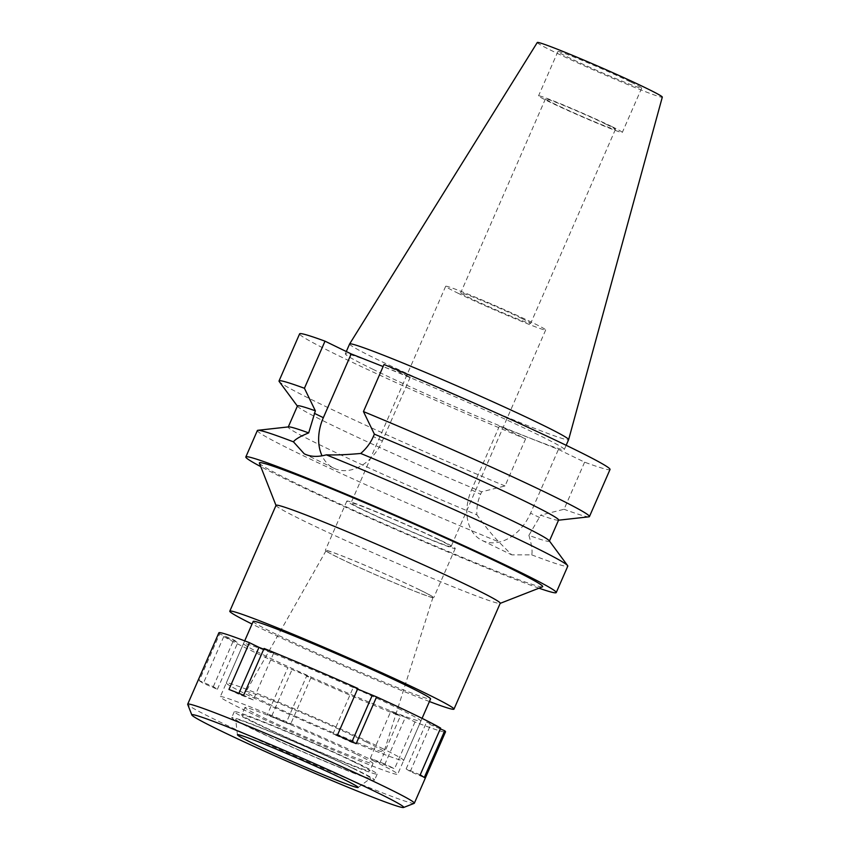 <?xml version="1.0" encoding="UTF-8"?>
<svg xmlns="http://www.w3.org/2000/svg" width="850" height="850" viewBox="0 0 850 850"><rect width="100%" height="100%" fill="white"/><g stroke="black" fill="none" stroke-linecap="round" stroke-linejoin="round"><path stroke-width="0.64" stroke-dasharray="4.25 3.19" d="M537.285 42.5A68.223 2.614 -156.4 0 0 553.286 51.446A68.223 2.614 -156.4 0 0 621.839 82.11A68.223 2.614 -156.4 0 0 662.309 97.123M630.955 82.131A45.709 1.753 23.6 0 1 641.676 88.124A45.709 1.753 23.6 0 1 614.454 78.009A45.709 1.753 23.6 0 1 568.639 57.513A45.709 1.753 23.6 0 1 557.908 51.531A45.709 1.753 23.6 0 1 585.129 61.636A45.709 1.753 23.6 0 1 630.955 82.131M349.605 343.984A119.499 4.59 -156.4 0 0 377.644 359.646A119.499 4.59 -156.4 0 0 497.452 413.238A119.499 4.59 -156.4 0 0 568.618 439.673M373.341 369.484A119.499 4.59 23.6 0 1 345.302 353.834A119.499 4.59 23.6 0 1 416.479 380.269A119.499 4.59 23.6 0 1 536.286 433.861A119.499 4.59 23.6 0 1 564.315 449.512A119.499 4.59 23.6 0 1 493.149 423.087A119.499 4.59 23.6 0 1 373.341 369.484M499.407 426.105L471.548 489.866A43.286 31.684 -64 0 0 482.109 540.441A43.286 31.684 -64 0 0 530.57 513.177L558.429 449.416L499.407 426.105L525.608 438.866A169.373 6.503 -156.4 0 1 299.604 333.869M384.019 364.491L410.221 377.241L383.127 366.541M558.429 449.416L584.619 462.177A169.373 6.503 -156.4 0 0 610.024 469.487M525.608 438.866L505.027 485.956L481.674 491.821L480.601 494.275C477.785 500.682 476.531 507.524 476.861 514.803A142.492 5.472 23.6 0 1 288.214 427.093A142.492 5.472 23.6 0 1 288.649 426.881M297.457 405.939A142.492 5.472 -156.4 0 0 297.596 406.396A142.492 5.472 -156.4 0 0 481.674 491.821M505.027 485.956A169.373 6.503 23.6 0 1 279.204 381.512M410.221 377.241L382.362 441.001A43.286 31.684 116 0 1 333.901 468.265A43.286 31.684 116 0 1 322.065 455.834M549.217 540.717A142.492 5.472 23.6 0 1 549.355 541.174A142.492 5.472 23.6 0 1 528.891 535.362L540.685 515.132A142.492 5.472 -156.4 0 0 558.163 520.232A142.492 5.472 -156.4 0 0 558.599 520.03M584.619 462.177L564.049 509.277L540.685 515.132M588.923 516.821A169.373 6.503 23.6 0 1 564.049 509.277M528.891 535.362C531.707 544.754 532.642 551.246 531.707 554.848L511.743 554.869L498.822 541.864C492.479 535.372 485.159 526.362 476.861 514.803M257.369 430.536A169.373 6.503 -156.4 0 0 297.107 452.731A169.373 6.503 -156.4 0 0 498.822 541.864M538.996 588.189A169.373 6.503 23.6 0 1 285.568 479.145A169.373 6.503 23.6 0 1 260.769 466.629M531.707 554.848A169.373 6.503 -156.4 0 0 567.789 566.153M259.388 463.133A154.583 5.939 -156.4 0 0 295.651 483.129A154.583 5.939 -156.4 0 0 448.067 551.384A154.583 5.939 -156.4 0 0 542.502 586.819M276.038 505.336A122.326 4.696 -156.4 0 0 276.048 505.538A122.326 4.696 -156.4 0 0 304.736 521.358A122.326 4.696 -156.4 0 0 425.351 575.365A122.326 4.696 -156.4 0 0 500.066 603.404A122.326 4.696 -156.4 0 0 500.225 603.277M429.42 701.537A122.326 4.696 23.6 0 1 258.485 627.215A122.326 4.696 23.6 0 1 252.046 624.049M253.194 621.414A96.783 3.719 -156.4 0 0 275.899 634.1A96.783 3.719 -156.4 0 0 372.927 677.503A96.783 3.719 -156.4 0 0 430.567 698.912M380.981 747.777A96.783 3.719 23.6 0 1 403.686 760.452A96.783 3.719 23.6 0 1 346.046 739.043A96.783 3.719 23.6 0 1 249.008 695.64A96.783 3.719 23.6 0 1 226.302 682.964A96.783 3.719 23.6 0 1 283.942 704.374A96.783 3.719 23.6 0 1 380.981 747.777M366.318 741.986A75.278 2.89 -156.4 0 0 290.976 708.273A75.278 2.89 -156.4 0 0 246.022 691.56A75.278 2.89 -156.4 0 0 263.67 701.431A75.278 2.89 -156.4 0 0 339.277 735.25A75.278 2.89 -156.4 0 0 383.977 751.836A75.278 2.89 -156.4 0 0 366.318 741.986M419.284 589.709A58.321 2.242 23.6 0 1 432.969 597.338A58.321 2.242 23.6 0 1 398.342 584.492A58.321 2.242 23.6 0 1 339.766 558.291A58.321 2.242 23.6 0 1 326.081 550.641A58.321 2.242 23.6 0 1 360.921 563.593A58.321 2.242 23.6 0 1 419.284 589.709M419.847 589.932A59.149 2.274 -156.4 0 0 360.549 563.401A59.149 2.274 -156.4 0 0 325.327 550.322A59.149 2.274 -156.4 0 0 339.203 558.067A59.149 2.274 -156.4 0 0 398.501 584.598A59.149 2.274 -156.4 0 0 433.723 597.678A59.149 2.274 -156.4 0 0 419.847 589.932M441.362 540.696A59.149 2.274 23.6 0 1 455.239 548.441A59.149 2.274 23.6 0 1 420.006 535.362A59.149 2.274 23.6 0 1 360.719 508.831A59.149 2.274 23.6 0 1 346.832 501.086A59.149 2.274 23.6 0 1 382.064 514.165A59.149 2.274 23.6 0 1 441.362 540.696M438.239 539.463A54.581 2.093 -156.4 0 0 383.531 514.983A54.581 2.093 -156.4 0 0 351.029 502.913A54.581 2.093 -156.4 0 0 363.832 510.064A54.581 2.093 -156.4 0 0 418.54 534.544A54.581 2.093 -156.4 0 0 451.053 546.614A54.581 2.093 -156.4 0 0 438.239 539.463M458.479 293.431A54.581 2.093 23.6 0 1 445.676 286.28A54.581 2.093 23.6 0 1 478.178 298.35A54.581 2.093 23.6 0 1 532.886 322.83A54.581 2.093 23.6 0 1 545.689 329.981A54.581 2.093 23.6 0 1 513.188 317.9A54.581 2.093 23.6 0 1 458.479 293.431M521.709 318.41A38.176 1.466 -156.4 0 0 483.438 301.283A38.176 1.466 -156.4 0 0 460.7 292.846A38.176 1.466 -156.4 0 0 469.657 297.84A38.176 1.466 -156.4 0 0 507.928 314.967A38.176 1.466 -156.4 0 0 530.666 323.414A38.176 1.466 -156.4 0 0 521.709 318.41M606.464 124.419A38.176 1.466 23.6 0 1 615.421 129.423A38.176 1.466 23.6 0 1 592.684 120.976A38.176 1.466 23.6 0 1 554.412 103.859A38.176 1.466 23.6 0 1 545.456 98.855A38.176 1.466 23.6 0 1 568.183 107.302A38.176 1.466 23.6 0 1 606.464 124.419M611.596 126.448A45.709 1.753 -156.4 0 0 565.771 105.953A45.709 1.753 -156.4 0 0 538.549 95.838A45.709 1.753 -156.4 0 0 549.281 101.83A45.709 1.753 -156.4 0 0 595.096 122.326A45.709 1.753 -156.4 0 0 622.317 132.43A45.709 1.753 -156.4 0 0 611.596 126.448M440.289 728.875L430.663 724.774L426.594 722.107L440.629 728.099M384.965 764.065L370.303 758.274L379.897 762.949A123.664 4.749 -156.4 0 0 394.559 768.74L384.965 764.065L405.408 717.294L415.002 721.969A123.664 4.749 -156.4 0 0 445.527 731.829M405.408 717.294L390.745 711.503L400.339 716.168A123.664 4.749 -156.4 0 1 306.563 676.186L286.131 722.957L290.583 724.274L311.015 677.503L306.563 676.186M218.875 632.804A123.664 4.749 -156.4 0 0 219.693 633.877L233.739 639.869L237.819 642.526L223.773 636.533A123.664 4.749 -156.4 0 0 247.892 649.007A123.664 4.749 -156.4 0 0 287.831 667.728L311.015 677.503M263.744 649.219L273.668 653.14L264.074 648.465M357.584 689.031L353.388 687.14L357.839 688.457M398.183 708.39A96.783 3.719 23.6 0 1 420.888 721.066A96.783 3.719 23.6 0 1 363.248 699.656A96.783 3.719 23.6 0 1 266.22 656.253A96.783 3.719 23.6 0 1 243.514 643.567A96.783 3.719 23.6 0 1 301.155 664.976A96.783 3.719 23.6 0 1 398.183 708.39M337.408 735.229L332.956 733.911L351.698 742.358L351.953 741.774M351.698 742.358L356.139 743.676M199.261 680.648A123.664 4.749 -156.4 0 0 203.341 683.315L217.377 689.297L213.308 686.641L199.261 680.648L219.693 633.877M223.773 636.533L203.341 683.315M414.184 803.356A123.664 4.749 23.6 0 1 338.64 775.009A123.664 4.749 23.6 0 1 216.697 720.407A123.664 4.749 23.6 0 1 187.701 704.406M332.956 733.911L353.388 687.14M290.583 724.274L267.389 714.51L287.831 667.728M267.389 714.51A123.664 4.749 -156.4 0 0 286.131 722.957M379.897 762.949L400.339 716.168M415.002 721.969L394.559 768.74M420.197 774.871L406.151 768.889L410.231 771.545L424.277 777.537M406.151 768.889L426.594 722.107M410.231 771.545L430.663 724.774M370.303 758.274L390.745 711.503M271.841 715.827L292.272 669.046M353.356 768.612A73.631 2.826 23.6 0 1 370.589 778.313A73.631 2.826 23.6 0 1 326.081 761.685A73.631 2.826 23.6 0 1 252.971 728.96A73.631 2.826 23.6 0 1 235.684 719.376A73.631 2.826 23.6 0 1 278.842 735.303A73.631 2.826 23.6 0 1 353.356 768.612M356.32 769.781A77.966 2.996 -156.4 0 0 278.152 734.825A77.966 2.996 -156.4 0 0 231.721 717.57A77.966 2.996 -156.4 0 0 250.006 727.791A77.966 2.996 -156.4 0 0 328.174 762.758A77.966 2.996 -156.4 0 0 374.606 780.003A77.966 2.996 -156.4 0 0 356.32 769.781M358.891 763.874A77.966 2.996 23.6 0 1 377.188 774.095A77.966 2.996 23.6 0 1 330.756 756.851A77.966 2.996 23.6 0 1 252.588 721.884A77.966 2.996 23.6 0 1 234.303 711.662A77.966 2.996 23.6 0 1 280.734 728.907A77.966 2.996 23.6 0 1 358.891 763.874M353.398 761.706A69.902 2.688 -156.4 0 0 283.316 730.352A69.902 2.688 -156.4 0 0 241.687 714.893A69.902 2.688 -156.4 0 0 258.092 724.051A69.902 2.688 -156.4 0 0 328.164 755.406A69.902 2.688 -156.4 0 0 369.803 770.865A69.902 2.688 -156.4 0 0 353.398 761.706M356.628 754.322A69.902 2.688 23.6 0 1 373.022 763.481A69.902 2.688 23.6 0 1 331.394 748.011A69.902 2.688 23.6 0 1 261.322 716.667A69.902 2.688 23.6 0 1 244.917 707.508A69.902 2.688 23.6 0 1 286.546 722.968A69.902 2.688 23.6 0 1 356.628 754.322M374.956 761.558A96.783 3.719 -156.4 0 0 277.918 718.154A96.783 3.719 -156.4 0 0 220.278 696.745A96.783 3.719 -156.4 0 0 242.994 709.431A96.783 3.719 -156.4 0 0 340.021 752.834A96.783 3.719 -156.4 0 0 397.662 774.244A96.783 3.719 -156.4 0 0 374.956 761.558M217.377 689.297L237.819 642.526M213.308 686.641L233.739 639.869M228.969 689.446L238.563 694.121L238.903 693.345M273.668 653.14L253.226 699.911L238.563 694.121M253.226 699.911L243.631 695.236M471.548 489.866L480.601 494.275M382.362 441.001L373.309 436.603M539.622 517.586L530.57 513.177M346.301 351.549L345.302 353.834M566.164 445.294L564.315 449.512M482.109 540.441L511.743 554.869M333.901 468.265L304.268 453.836M422.078 718.356L403.686 760.452M244.694 640.868L226.302 682.964M432.969 597.338L383.977 751.836M326.081 550.641L246.022 691.56M455.239 548.441L433.723 597.678M346.832 501.086L325.327 550.322M545.689 329.981L451.053 546.614M445.676 286.28L351.029 502.913M615.421 129.423L530.666 323.414M545.456 98.855L460.7 292.846M641.676 88.124L622.317 132.43M557.908 51.531L538.549 95.838M358.105 787.514L370.589 778.313M237.416 734.782L235.684 719.376M377.188 774.095L374.606 780.003M234.303 711.662L231.721 717.57M373.022 763.481L369.803 770.865M244.917 707.508L241.687 714.893M420.888 721.066L397.662 774.244M243.514 643.567L220.278 696.745"/><path stroke-width="1.27" d="M566.164 445.294L568.618 439.673A119.499 4.59 -156.4 0 0 568.629 439.641L662.309 97.123A68.223 2.614 -156.4 0 0 646.298 88.198A68.223 2.614 -156.4 0 0 578.074 57.672A68.223 2.614 -156.4 0 0 537.285 42.5L349.616 343.963A119.499 4.59 -156.4 0 0 349.605 343.984L346.301 351.549M568.629 439.641A119.499 4.59 -156.4 0 0 540.579 424.012A119.499 4.59 -156.4 0 0 421.069 370.536A119.499 4.59 -156.4 0 0 349.616 343.963M383.127 366.541L351.199 353.929L325.008 341.169A169.373 6.503 -156.4 0 0 299.604 333.869L279.034 380.959A169.373 6.503 23.6 0 1 304.428 388.269L315.361 410.837L308.678 432.905C300.284 436.316 295.205 439.301 293.452 441.841A169.373 6.503 -156.4 0 0 257.89 430.291A169.373 6.503 -156.4 0 0 257.369 430.536L245.831 456.96A169.373 6.503 23.6 0 1 346.704 494.424A169.373 6.503 23.6 0 1 516.503 570.382A169.373 6.503 23.6 0 1 556.24 592.577A169.373 6.503 23.6 0 1 538.996 588.189M363.449 411.581A169.373 6.503 23.6 0 1 589.443 516.577L610.024 469.487A169.373 6.503 -156.4 0 0 384.019 364.491L363.449 411.581L374.382 434.148L373.309 436.603C370.526 443.02 366.318 448.641 360.719 453.464A142.492 5.472 23.6 0 1 549.217 540.717L567.619 565.611A169.373 6.503 -156.4 0 0 528.041 543.968A169.373 6.503 -156.4 0 0 326.336 454.835C335.389 455.175 346.853 454.718 360.719 453.464M257.89 430.291L288.649 426.881A142.492 5.472 23.6 0 1 308.678 432.905M315.361 410.837A142.492 5.472 -156.4 0 0 297.457 405.939L288.288 426.923M297.383 406.109L279.204 381.512A169.373 6.503 23.6 0 1 279.034 380.959M325.008 341.169L304.428 388.269M322.065 455.834A43.286 31.684 116 0 1 323.34 417.69L351.199 353.929M549.429 541.014L558.599 520.03A142.492 5.472 -156.4 0 0 374.382 434.148M589.443 516.577A169.373 6.503 23.6 0 1 588.923 516.821L558.524 520.2M293.452 441.841L304.268 453.836L305.894 454.548C311.652 456.886 318.463 456.981 326.336 454.835M260.769 466.629A169.373 6.503 23.6 0 1 245.831 456.96M556.24 592.577L567.789 566.153A169.373 6.503 -156.4 0 0 567.619 565.611M500.193 603.362L542.502 586.819A154.583 5.939 -156.4 0 0 506.419 566.398A154.583 5.939 -156.4 0 0 348.904 496.007A154.583 5.939 -156.4 0 0 259.388 463.133L275.995 505.421M453.974 709.134L500.225 603.277A122.326 4.696 -156.4 0 0 471.527 587.254A122.326 4.696 -156.4 0 0 348.893 532.387A122.326 4.696 -156.4 0 0 276.038 505.336L229.787 611.192A122.326 4.696 23.6 0 1 302.642 638.244A122.326 4.696 23.6 0 1 425.276 693.111A122.326 4.696 23.6 0 1 453.974 709.134A122.326 4.696 23.6 0 1 429.42 701.537M252.046 624.049A122.326 4.696 23.6 0 1 229.787 611.192M422.078 718.356L430.567 698.912A96.783 3.719 -156.4 0 0 407.862 686.226A96.783 3.719 -156.4 0 0 310.834 642.823A96.783 3.719 -156.4 0 0 253.194 621.414L244.694 640.868M191.856 715.009A115.6 4.441 23.6 0 1 258.804 739.596A115.6 4.441 23.6 0 1 376.592 792.232A115.6 4.441 23.6 0 1 403.569 807.5A115.6 4.441 23.6 0 1 332.956 781.001A115.6 4.441 23.6 0 1 218.971 729.959A115.6 4.441 23.6 0 1 191.856 715.009L187.701 704.406A123.664 4.749 23.6 0 1 187.691 704.204A123.664 4.749 23.6 0 1 261.343 731.553A123.664 4.749 23.6 0 1 385.326 787.015A123.664 4.749 23.6 0 1 414.343 803.218L445.527 731.829A123.664 4.749 -156.4 0 0 444.709 730.756L424.277 777.537A123.664 4.749 -156.4 0 0 420.197 774.871L440.629 728.099A123.664 4.749 -156.4 0 0 416.511 715.626A123.664 4.749 -156.4 0 0 376.582 696.904L357.584 689.031M444.709 730.756L440.289 728.875M238.903 693.345L259.006 647.349L249.411 642.674A123.664 4.749 -156.4 0 0 218.875 632.804L187.691 704.204M259.006 647.349L263.744 649.219M376.582 696.904L356.139 743.676A123.664 4.749 -156.4 0 0 337.408 735.229L357.839 688.457A123.664 4.749 -156.4 0 0 264.074 648.465L243.631 695.236A123.664 4.749 -156.4 0 0 228.969 689.446L249.411 642.674M351.953 741.774L372.13 695.587M414.343 803.218A123.664 4.749 23.6 0 1 414.184 803.356L403.569 807.5M342.688 778.834A65.864 2.529 -156.4 0 0 276.027 749.031A65.864 2.529 -156.4 0 0 237.416 734.782A65.864 2.529 -156.4 0 0 252.886 743.357A65.864 2.529 -156.4 0 0 318.283 772.629A65.864 2.529 -156.4 0 0 358.105 787.514A65.864 2.529 -156.4 0 0 342.688 778.834M314.298 413.281L323.34 417.69"/></g></svg>

